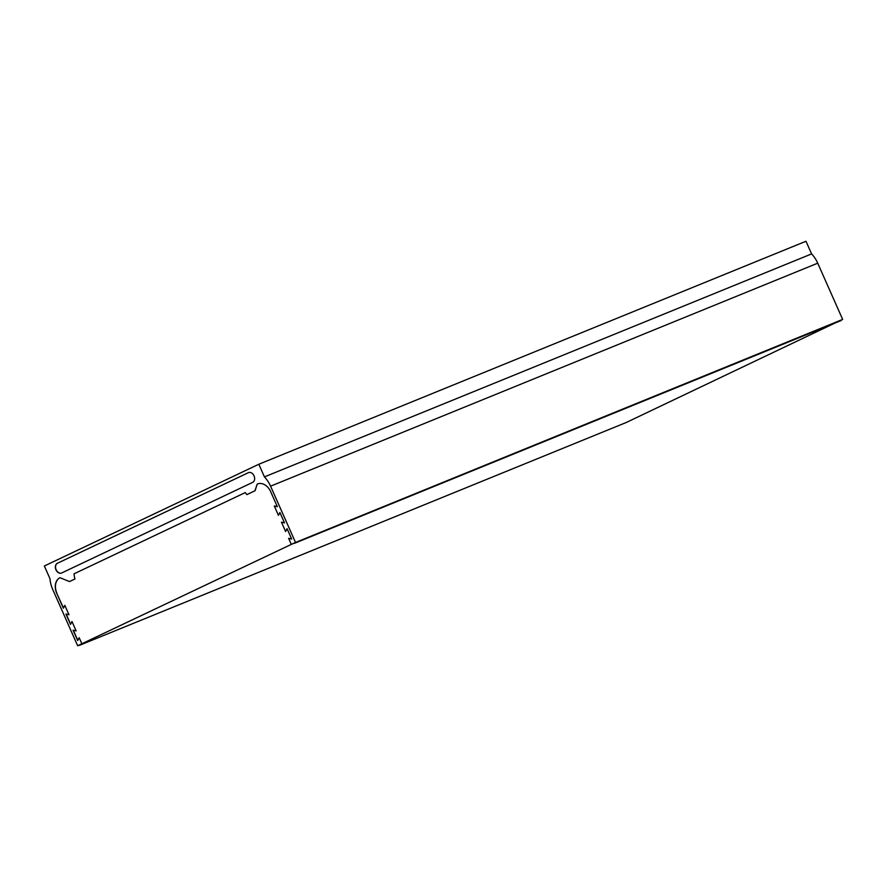 <?xml version="1.0" encoding="UTF-8"?>
<svg xmlns="http://www.w3.org/2000/svg" width="887" height="887" viewBox="0 0 887 887"><rect width="100%" height="100%" fill="white"/><g stroke="black" fill="none" stroke-linecap="round" stroke-linejoin="round"><path stroke-width="1.33" d="M57.345 563.3L248.371 472.671A5.311 3.892 67.8 0 1 248.515 472.605A5.311 3.892 67.8 0 1 254.081 475.953A5.311 3.892 67.8 0 1 252.662 482.373L61.646 572.991A5.311 3.892 67.8 0 1 61.502 573.057A5.311 3.892 67.8 0 1 55.936 569.72A5.311 3.892 67.8 0 1 57.345 563.3L248.526 472.605A5.311 3.892 67.8 0 1 248.593 472.571M258.827 464.245L264.437 476.896A25.268 18.527 67.8 0 1 270.568 486.176L817.736 263.184A25.268 18.527 -112.2 0 0 811.594 253.915L805.984 241.253L258.827 464.245L44.35 565.995L49.96 578.657A25.268 18.527 67.8 0 0 52.743 589.511L77.657 645.747L81.848 643.762L79.165 637.686L81.848 643.762M73.987 573.845L245.233 492.607L73.987 573.845L74.818 579.045L69.496 581.562L59.983 577.703A12.629 9.269 67.8 0 0 56.713 593.226L63.365 608.227L64.829 605.355L68.986 614.735L65.926 614.004L70.528 624.393L71.991 621.521L76.149 630.89L73.089 630.169L77.69 640.558L79.165 637.686M245.244 492.629L246.863 494.624L254.946 490.788L257.197 484.136A12.629 9.269 67.8 0 1 257.54 483.98A12.629 9.269 67.8 0 1 270.69 491.708L277.343 506.71L274.283 505.989L277.287 506.599M817.736 263.184L842.65 319.409L291.302 544.385L288.608 538.32L291.668 539.041L287.066 528.652L285.603 531.524L281.445 522.155L284.505 522.875L279.904 512.486L278.44 515.358L274.283 505.989M295.493 542.4L270.568 486.176M842.65 319.409L294.307 542.977L82.014 643.696M264.437 476.896L811.594 253.915M77.657 645.747L79.198 645.126M74.818 579.045L73.998 573.867M246.863 494.624L254.946 490.788M61.58 573.024A5.311 3.892 67.8 0 1 56.069 569.598A5.311 3.892 67.8 0 1 57.511 563.234M291.302 544.385L294.307 542.977M257.197 484.136L255.101 490.722M288.608 538.32L291.623 538.93M287.122 528.785L285.603 531.524M281.445 522.155L284.461 522.765M279.959 512.619L278.44 515.358M74.985 578.978L69.496 581.562M79.32 645.392L626.155 422.534L841.153 320.107M56.713 593.226L63.465 608.038M64.829 605.355L68.986 614.735M66.137 614.059L70.627 624.193M71.991 621.521L76.149 630.89M73.299 630.213L77.801 640.359M56.879 593.159A12.629 9.269 67.8 0 1 59.994 577.703M294.462 543.321L841.308 320.462"/></g></svg>
